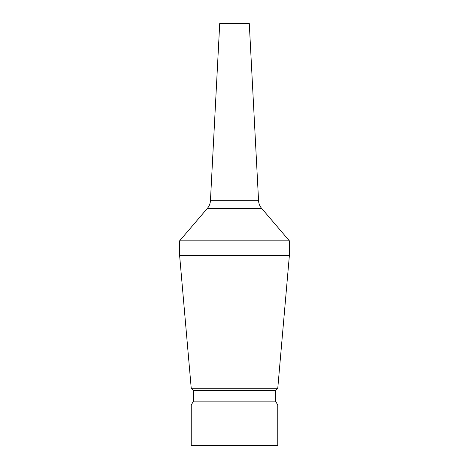 <?xml version="1.0" encoding="UTF-8"?>
<svg xmlns="http://www.w3.org/2000/svg" width="469" height="469" viewBox="0 0 469 469"><rect width="100%" height="100%" fill="white"/><g stroke="black" fill="none" stroke-linecap="round" stroke-linejoin="round"><path stroke-width="0.7" d="M289.373 240.832L261.579 208.295A12.663 12.663 0 0 1 258.566 200.732L249.274 23.45L219.727 23.45L210.434 200.732A12.663 12.663 0 0 1 207.421 208.295L179.627 240.832L179.627 255.605L289.373 255.605L289.373 240.832L179.627 240.832M191.235 388.285L193.474 390.519L275.526 390.519L277.765 388.285L191.235 388.285L179.627 255.605M277.765 388.285L289.373 255.605M193.474 390.519L193.474 401.153L191.235 405.028L191.235 445.55L277.765 445.55L277.765 405.028L191.235 405.028M275.526 390.519L275.526 401.153L193.474 401.153M275.526 401.153L277.765 405.028M258.566 200.732L210.434 200.732M261.579 208.295L207.421 208.295"/></g></svg>
